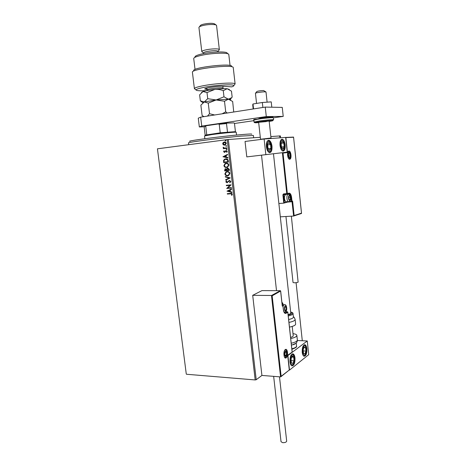 <?xml version="1.0" encoding="UTF-8"?>
<svg xmlns="http://www.w3.org/2000/svg" width="466" height="466" viewBox="0 0 466 466"><rect width="100%" height="100%" fill="white"/><g stroke="black" fill="none" stroke-linecap="round" stroke-linejoin="round"><path stroke-width="0.7" d="M186.266 373.953L157.438 148.811L186.266 373.953M278.779 137.924L279.612 137.866M280.584 137.79L280.381 135.909L270.845 136.567M260.302 137.295L228.317 139.497L256.218 379.732L255.182 379.947L186.458 374.25M272.161 295.834L271.48 295.485L280.375 290.691L280.66 291L272.161 295.834L281.138 376.318L280.573 376.895L261.915 375.433L256.218 379.732M302.294 340.739L296.085 282.705M279.722 136.905L279.658 136.276L279.722 136.905M223.406 144.903L222.69 143.808L223.127 142.567L224.327 141.984C225.317 141.845 225.981 142.299 226.319 143.342L225.299 144.996L224.699 145.165L223.406 144.903L222.69 143.808M226.831 148.27L223.325 148.706L223.278 148.275L223.791 148.211L223.208 147.186L224.391 148.066L226.779 147.839L226.831 148.27M223.616 151.706L224.018 150.815L224.344 151.031L224.041 151.631L224.729 151.939L226.132 150.553L227.251 151.345L226.884 152.295L226.528 152.085L226.826 151.45L226.202 150.984L224.629 152.423L223.616 151.706L224.111 150.873M228.288 160.747L228.439 162.052L223.651 162.582L223.569 160.386L224.629 159.162L225.695 158.859C227.07 158.644 227.932 159.267 228.288 160.747M229.412 170.387L224.624 170.882L225.066 168.832L226.645 169.1L227.763 168.092L229.278 169.269L229.412 170.387L224.624 170.882M230.286 177.913L225.713 180.156L225.66 179.69L229.126 177.989L225.34 176.987L225.288 176.521L230.286 177.913M231.421 187.629L231.468 188.054L226.692 188.474L229.924 185.381L226.365 185.701L226.319 185.276L231.095 184.845L227.862 187.938L231.421 187.629M230.524 193.815L227.35 194.077L227.297 193.652L230.519 193.384C231.369 193.145 231.969 193.437 232.318 194.264L231.887 195.353L231.491 195.167L231.823 194.305L230.682 193.78L227.35 194.077M255.182 379.947L227.222 139.614L157.438 148.811M227.006 191.171L231.567 188.911L231.625 189.377L230.152 190.081L230.338 191.637L231.94 192.079L231.992 192.545L227 191.101M230.821 181.437L229.919 182.788L229.639 182.462L230.332 181.513L229.429 180.814L227.024 182.765L225.794 181.88L226.476 180.732L226.808 181.035L226.284 181.839L227.28 182.241L229.389 180.383L230.821 181.437M227.635 175.781C226.278 175.944 225.352 175.327 224.857 173.923L226.039 171.808L227.111 171.494C228.474 171.331 229.4 171.96 229.884 173.381L228.73 175.455L227.798 175.758C226.441 175.921 225.515 175.298 225.02 173.894L224.857 173.923M226.662 167.48C225.305 167.655 224.379 167.038 223.884 165.634L225.125 163.467L226.138 163.182C227.501 163.001 228.427 163.624 228.911 165.051L227.699 167.178L226.826 167.457C225.468 167.632 224.542 167.014 224.047 165.611L223.884 165.634M222.969 156.774L227.542 154.339L227.594 154.811L226.121 155.568L226.307 157.147L227.915 157.549L227.967 158.015L222.964 156.704M226.651 149.685L226.208 149.376L226.569 148.963L227.012 149.277L226.651 149.685M226.266 146.359L225.824 146.05L226.179 145.637L226.622 145.945L226.266 146.359M225.631 140.93L225.189 140.621L225.544 140.202L225.993 140.516L225.631 140.93M227.222 139.614L228.317 139.497M227.513 194.042L227.46 193.64M231.952 195.277L231.491 195.167M231.654 195.132L231.788 194.59M231.986 194.27L230.682 193.78M227.163 191.066L231.573 188.951M231.981 192.464L227.169 191.136M229.825 191.497L229.843 190.274L228.154 191.037L229.825 191.497L229.686 190.303M231.468 188.037L226.692 188.474M226.843 188.351L229.924 185.381M230.088 185.351L226.365 185.701M226.528 185.672L226.482 185.264M230.041 182.713L229.639 182.462M229.796 182.433L230.332 181.513M230.495 181.484L229.429 180.814M227.181 182.736L225.794 181.88M225.958 181.851L226.534 180.785M227.699 181.996L227.95 181.455M228.113 181.425L229.354 180.389M225.87 180.08L225.66 179.69M225.824 179.66L229.126 177.989M229.284 177.96L225.34 176.987M225.503 176.958L225.457 176.567M225.02 173.894L226.202 171.779L227.012 171.505M227.845 175.315L228.625 175.065L229.552 173.416C229.167 172.269 228.422 171.762 227.321 171.896L227.105 171.931M227.163 171.925L226.29 172.181L225.346 173.853C225.748 174.983 226.493 175.484 227.583 175.356L228.462 175.094L229.394 173.445C229.004 172.292 228.258 171.785 227.163 171.925L227.321 171.896M224.787 170.859L224.694 170.073L225.585 168.686M227.262 168.238L226.645 169.1M227.425 168.214L227.792 168.086M228.864 170.008L228.969 169.49L227.973 168.494L227.035 169.286L227.088 170.195L228.864 170.008L227.816 168.517M226.593 170.241L225.789 169.088L225.317 169.199L225.066 170.405L226.593 170.241L225.626 169.111M224.047 165.611L225.288 163.45L226.161 163.176M226.785 167.026L227.612 166.781L228.585 165.098C228.194 163.945 227.449 163.444 226.348 163.589L226.231 163.607M226.191 163.607L225.369 163.851L224.373 165.558C224.775 166.694 225.521 167.189 226.61 167.049L227.449 166.805L228.422 165.121C228.031 163.968 227.292 163.461 226.191 163.607L226.348 163.589M228.439 162.046L223.651 162.582M223.814 162.564L223.569 160.386M223.732 160.368L224.793 159.145L225.765 158.854M227.897 161.673L227.746 160.048L225.748 159.29L224.897 159.535L224.047 160.56L224.088 162.098L227.897 161.673L227.583 160.065L225.748 159.29M223.127 156.681L227.548 154.403M227.961 157.957L223.132 156.757M225.794 157.019L225.818 155.795L224.117 156.605L225.794 157.019L225.655 155.813M225.031 151.834L225.608 150.763M225.771 150.745L226.249 150.547M226.954 152.225L226.528 152.085M226.692 152.067L226.826 151.45M226.989 151.433L226.202 150.984M224.676 152.411L223.779 151.695M226.721 149.673L226.208 149.376M226.371 149.359L226.668 148.963M223.488 148.683L223.278 148.275M223.441 148.258L223.791 148.211M223.954 148.194L223.127 147.53M225.113 148.037L226.779 147.844M226.325 146.347L225.824 146.05M225.987 146.033L226.284 145.637M222.853 143.796L223.127 142.567M223.296 142.555L224.327 141.984M224.67 145.165L223.569 144.885M224.816 144.716L226.051 143.382L224.548 142.404M224.379 142.415L223.121 143.755L224.647 144.728L225.888 143.394L224.379 142.415M225.684 140.918L225.189 140.621M225.352 140.61L225.66 140.202M279.029 137.738L279.344 137.884M279.536 136.387L279.868 136.579M285.186 144.909C285.402 148.939 284.627 150.996 282.862 151.083C281.429 150.506 280.491 148.613 280.037 145.409C279.821 141.367 280.596 139.299 282.349 139.218C283.794 139.806 284.738 141.699 285.186 144.909M266.406 146.738C266.89 150.052 267.898 152.015 269.435 152.627C271.363 152.557 272.214 150.413 271.993 146.196C271.515 142.881 270.501 140.913 268.952 140.289C267.035 140.353 266.191 142.509 266.406 146.738M264.123 139.019L285.67 137.412L287.231 152.132L246.794 156.891L245.046 141.466L264.123 139.019L265.847 154.718M289.986 361.837C289.875 356.682 290.912 354.032 293.114 353.892C294.087 354.364 294.716 355.715 294.995 357.94C295.118 363.066 294.075 365.711 291.862 365.868C290.895 365.391 290.271 364.051 289.986 361.837M306.849 348.708C306.581 346.518 305.981 345.201 305.049 344.753C303.04 344.904 302.096 347.426 302.218 352.313C302.492 354.498 303.092 355.814 304.013 356.257C306.034 356.088 306.983 353.572 306.849 348.708M307.263 340.966L308.713 354.661L289.508 370.086L287.912 355.552L307.263 340.966L297.36 340.506M255.584 93.13L256.783 91.581C257.785 91.062 260.045 90.707 263.558 90.521L265.87 91.907M266.004 92.012L264.933 91.831C262.137 91.779 255.053 92.868 255.438 93.282L256.556 103.423M258.642 122.278L260.517 139.247L271.002 138.018L269.156 121.032L258.642 122.284L266.302 121.603M280.375 290.691L261.939 290.615L252.7 295.327L261.915 375.433M280.573 376.895L271.48 295.485L252.7 295.327M281.994 303.133L282.53 302.818L281.959 302.813M282.221 305.667L280.637 291.25M281.138 376.318L289.252 370.039M289.27 369.806L287.697 355.488M282.53 302.818L282.786 303.378L282.064 303.797M287.668 355.261L292.089 352.168M293.83 215.962L294.139 215.531L301.485 213.148L301.479 213.475L293.609 216.043L280.316 216.83M293.609 216.043L292.019 201.656M283.922 203.106L287.522 202.093L283.771 203.141L278.866 203.491M291.792 201.731L292.619 201.143L294.139 215.531M301.485 213.148L293.557 137.086L285.67 137.435M293.533 137.26L285.687 137.598M285.903 137.843L287.464 152.551L286.875 152.178M283.969 203.077L284.312 202.628L287.452 201.766M287.464 152.551L283.025 153.093L282.425 152.714M289.782 200.13L290.219 199.71L290.481 197.701L289.817 195.936L288.879 196.174L288.617 198.196L289.287 199.966L289.782 200.13M289.666 199.844L290.219 199.71L290.481 197.701L289.817 195.936L288.879 196.174L288.617 198.196L289.287 199.966L289.666 199.844M285.885 194.561L285.279 194.782C284.144 196.629 284.149 198.778 285.309 201.242L286.526 201.801M285.279 201.207L284.959 200.858C283.98 198.819 283.951 196.978 284.872 195.341M288.611 197.84L290.481 197.701M289.188 199.786L290.219 199.71M285.763 310.641L286.491 307.857L285.798 306.238L284.825 306.82L284.545 309.028L285.244 310.641L285.763 310.641M285.641 310.344L286.217 310.053L286.491 307.857L285.798 306.238L284.825 306.82L284.545 309.028L285.244 310.641L285.641 310.344M284.225 304.659L282.157 304.613M284.61 307.816L286.491 307.857M284.895 310.024L286.217 310.053M285.984 355.896L286.718 352.972L286.025 351.428L285.046 352.15L284.767 354.422L285.466 355.966L285.984 355.896M285.862 355.593L286.444 355.232L286.718 352.972L286.025 351.428L285.046 352.15L284.767 354.422L285.466 355.966L285.862 355.593M284.877 352.867L286.718 352.972M285.006 355.15L286.444 355.232M289.543 157.322L289.974 156.966L290.236 155.015L289.578 153.18L288.646 153.297L288.384 155.254L289.048 157.094L289.543 157.322M289.427 157.036L289.974 156.966L290.236 155.015L289.578 153.18L288.646 153.297L288.384 155.254L289.048 157.094L289.427 157.036M288.384 155.219L290.236 155.015M289.036 157.071L289.974 156.966M269.82 143.138L268.899 142.584L267.525 144.477L267.851 148.374L269.552 150.343L270.909 148.433L270.583 144.571L269.82 143.138M269.651 143.592L268.899 142.584L267.525 144.477L267.851 148.374L269.552 150.343L270.909 148.433L270.583 144.571L269.651 143.592M268.148 148.794L267.525 144.518M268.177 148.759L270.909 148.433M267.851 144.909L270.583 144.571M293.038 356.205L292.205 356.216L290.982 358.925L291.285 362.589L292.817 363.521L294.029 360.812L293.726 357.172L293.038 356.205M292.875 356.688L292.205 356.216L290.982 358.925L291.285 362.589L292.817 363.521L294.029 360.812L293.726 357.172L292.875 356.688M291.087 361.214L291.163 358.401M291.349 360.643L294.029 360.812M291.745 357.055L293.726 357.172M305.649 352.774L306.005 351.055L305.556 347.671L304.106 347.1L303.086 349.937L303.541 353.345L305.003 353.886L305.649 352.774M305.416 352.465L306.005 351.055L305.556 347.671L304.106 347.1L303.086 349.937L303.541 353.345L305.003 353.886L305.416 352.465M303.203 351.457L303.209 349.471M303.879 347.584L305.556 347.671M303.401 350.91L306.005 351.055M283.841 148.176L284.237 146.691L283.759 142.998L282.146 141.443L281.01 143.61L281.493 147.332L283.118 148.864L283.841 148.176M283.59 147.786L284.237 146.691L283.759 142.998L282.146 141.443L281.01 143.61L281.493 147.332L283.118 148.864L283.59 147.786M281.47 147.227L281.109 143.353M281.12 143.318L283.759 142.998M281.586 147.006L284.237 146.691M295.823 343.355L291.436 345.224M292.998 333.662C295.438 333.971 296.726 334.565 296.854 335.438C296.702 336.662 294.652 337.704 290.708 338.555M292.211 326.427L293.225 335.759C293.19 336.359 292.31 336.912 290.586 337.413M288.635 319.53C291.687 318.849 293.277 318.068 293.411 317.189L293.405 317.09M288.099 314.608C289.811 314.148 290.702 313.653 290.767 313.135L273.478 153.792M289.462 327.109C293.394 326.287 295.456 325.297 295.636 324.144L295.625 324.033M286.677 441.11L286.683 441.151C286.31 442.24 284.959 442.741 282.629 442.653L281.033 441.692L273.659 376.353M291.361 216.177L298.129 282.192C295.863 282.879 294.163 282.967 293.032 282.46L285.943 216.498M253.172 108.974L252.712 104.833L253.003 103.988L262.341 102.497L262.882 107.46M253.003 103.988L253.551 108.916M262.341 102.497L271.224 101.879L271.8 107.209M204.143 126.793L199.332 126.956L198.271 118.178L200.677 117.152L265.253 107.093L282.262 107.396L283.223 116.407L273.385 117.84M253.9 120.671L234.491 123.496M200.677 117.152L201.755 126.082L266.29 116.57L283.223 116.407M201.755 126.082L199.332 126.956M265.253 107.093L266.29 116.57M190.012 141.384C185.084 141.151 219.265 136.561 239.879 134.75C248.465 133.992 252.391 133.824 251.669 134.249M253.393 135.449L240.974 136.119C220.703 137.942 186.452 142.421 188.503 142.928L188.724 144.693M205.145 135.134L220.22 132.81L235.429 131.651M236.553 135.058L236.233 132.274C236.565 131.802 221.857 133.189 211.972 134.575L204.51 135.944L204.848 138.711M220.22 132.81L219.218 124.294L218.403 123.956L226.901 123.094L233.984 122.907L234.474 123.339L235.423 131.628M204.277 126.682L206.432 125.715L218.403 123.956M206.432 125.715L204.149 126.816L205.145 135.117M206.741 134.68L205.733 126.269M226.901 123.094L226.499 123.554L219.218 124.294M227.484 132.041L226.499 123.554M207.032 89.46L204.79 89.07C203.619 88.091 218.834 85.849 223.668 86.303L231.753 86.868C233.297 86.356 233.984 85.925 233.804 85.569C233.658 84.09 216.271 85.039 204.749 87.218C199.133 88.278 196.227 89.181 196.029 89.938C196.39 90.765 200.025 90.986 206.921 90.596M194.992 89.099L194.392 88.616C194.584 87.783 197.706 86.798 203.764 85.645C216.195 83.274 234.975 82.278 235.091 83.903L234.509 84.655M195.004 56.881C195.073 55.943 197.532 54.93 202.372 53.852C212.205 51.662 227.117 51.289 227.158 53.159L228.06 53.893M228.812 54.604L228.789 54.481C228.789 52.46 212.49 52.885 201.743 55.268C196.454 56.438 193.78 57.528 193.722 58.541L195.038 69.475M203.52 53.619L203.438 52.967C203.432 52.518 204.562 52.035 206.828 51.528C212.84 50.491 216.585 50.404 218.059 51.272L218.065 51.312M202.192 51.976L201.795 51.633C201.79 51.085 203.141 50.503 205.85 49.891C211.249 48.668 219.41 48.505 219.346 49.6L218.985 50.112M199.384 26.847L200.223 25.776C200.351 25.228 201.475 24.692 203.595 24.162C209.368 23.061 213.131 23.032 214.878 24.075L216.049 25.018M216.562 25.56L216.521 25.397C216.16 24.15 208.191 24.203 202.972 25.514C200.421 26.148 199.075 26.789 198.93 27.436L201.795 51.586M233.262 67.692L233.25 67.611C233.722 63.959 190.344 68.98 192.423 72.335L194.392 88.616L196.029 89.938M193.705 70.692C191.73 67.518 232.097 62.846 231.625 66.306M203.986 116.64L202.116 115.545L200.869 105.17L204.259 101.967L208.255 103.114L216.113 99.963L224.495 101.233L225.725 111.834L222.136 113.809M208.255 103.114L209.514 113.716L207.469 116.098M214.622 114.98L209.514 113.716M224.495 101.233L228.369 99.171L232.662 101.483L233.728 112.003M227.233 113.017L225.725 111.834M202.116 115.545L203.613 116.646M201.032 101.303L202.727 102.671L204.259 101.967L216.113 99.963L228.369 99.171L230.239 99.485L231.608 97.72L228.369 99.171L223.983 96.806L216.113 99.963L207.731 98.687L204.259 101.967L200.351 100.842L202.058 102.13M201.504 92.437L203.013 91.528C205.593 90.748 209.549 90.043 214.873 89.402C220.214 88.802 224.309 88.581 227.163 88.726L231.474 91.155L232.161 97.155L231.608 97.72M200.351 100.842L199.629 94.854L203.013 91.528L207.003 92.565L214.873 89.402C217.744 89.157 220.54 89.583 223.272 90.678L227.163 88.726L229.406 89.513M223.272 90.678L223.983 96.806M207.003 92.565L207.731 98.687M286.194 357.801C283.87 359.787 282.909 351.102 285.291 349.587C287.609 347.694 288.547 356.228 286.194 357.801M284.877 357.439L285.815 356.968C286.811 356.047 287.12 354.259 286.736 351.597C286.316 350.525 285.809 349.954 285.227 349.873C282.67 351.999 284.813 359.018 284.924 357.48L285.74 357.335C287.388 354.539 287.382 352.051 285.728 349.867L285.239 349.85M282.245 305.422L282.932 305.743L282.268 306.127M292.118 351.917L287.79 312.208L286.054 313.286C284.72 313.799 283.829 312.616 283.369 309.739L282.973 305.69L282.472 305.288M284.592 312.814L285.594 312.837L287.336 311.766L285.623 311.725L287.767 312.109M283.357 309.64L283.415 309.686C284.114 312.348 284.563 313.437 284.755 312.942L285.594 312.837L286.054 313.286M282.926 304.636L282.786 303.378M282.909 305.638L283.369 309.739M288.879 151.048C291.081 150.6 291.978 159.092 289.747 159.215C287.534 159.745 286.619 151.106 288.879 151.048M289.304 158.824C290.05 158.597 290.452 157.619 290.504 155.883M290.324 154.112L288.774 151.543L288.384 151.566M283.771 203.141L282.879 194.829L283.462 194.747L284.312 202.628M283.025 153.093L287.347 193.559L283.573 193.891L282.879 194.829M283.573 193.891L283.771 194.281L287.167 193.972L286.759 193.635L282.384 152.72M287.458 202.133L288.471 201.999M291.623 201.772L288.46 201.999L288.285 201.702M288.594 193.611L287.167 193.972L287.347 193.559L289.036 193.134C290.312 193.122 291.163 194.543 291.588 197.403L292.007 201.312L292.619 201.143M286.963 194.031L283.835 194.275M288.687 193.606L287.108 194.002M290.702 197.508L291.011 197.485C290.714 195.312 290.085 194.019 289.112 193.611L288.769 193.588M286.369 194.077L286.776 194.491M289.27 201.545L291.425 201.388L291.011 197.485L291.588 197.403M285.978 194.549L283.462 194.747L283.788 194.281M291.658 201.772L292.007 201.312L291.425 201.388L291.658 201.772M292.287 201.586L287.522 202.098L287.697 201.743M288.367 193.67L289.112 193.611L289.036 193.134M289.811 200.421C291.18 200.17 290.633 195.004 289.287 195.47C287.912 195.697 288.466 200.916 289.811 200.421M288.105 194.386L288.46 194.392C289.13 194.281 289.77 194.87 290.382 196.157C291.064 198.755 290.72 200.531 289.357 201.493L288.501 201.661C286.666 201.353 286.299 194.642 288.105 194.386M288.99 201.621L286.048 201.836M285.798 310.938C287.219 310.193 286.648 304.985 285.25 305.941C283.811 306.663 284.394 311.929 285.798 310.938M283.048 306.331L284.033 304.747L284.714 304.665C286.538 304.141 287.761 310.321 285.536 311.795L284.644 312.179M286.019 356.187C287.452 355.243 286.875 350.042 285.472 351.201C284.027 352.127 284.61 357.381 286.019 356.187M289.578 157.613C290.935 157.543 290.388 152.37 289.048 152.656C287.679 152.697 288.233 157.927 289.578 157.613M269.989 142.206C267.251 138.687 265.603 147.705 268.451 150.751C271.206 154.147 272.779 145.252 269.989 142.206M293.184 355.185C290.714 353.339 289.27 363.276 291.832 364.587C294.314 366.305 295.7 356.525 293.184 355.185M305.958 353.409C307.665 348.918 304.747 342.79 303.139 347.566C301.385 352.121 304.385 358.243 305.958 353.409M284.178 149.021C286.089 145.66 282.874 137.552 281.074 141.262C279.117 144.658 282.413 152.819 284.178 149.021M291.221 343.221C295.159 342.359 297.203 341.298 297.349 340.04L297.343 339.953M291.827 348.772C294.873 348.032 296.446 347.153 296.545 346.122L296.533 346.046M295.118 319.373L295.135 319.501C294.949 320.637 292.887 321.604 288.949 322.42M293.021 313.571L293.027 313.641C292.893 314.498 291.297 315.266 288.244 315.942M288.145 315.022C290.749 314.416 292.112 313.74 292.223 312.995L290.644 312.016M293.37 316.798C293.906 316.775 294.495 317.672 295.135 319.501L295.636 324.132M269.715 117.793C274.794 116.873 272.249 117.123 273.373 117.752L273.373 117.752C273.513 117.368 265.119 118.096 259.038 118.999L253.836 120.082L254.052 122.045M259.306 118.224C268.259 116.884 277.421 116.535 269.587 117.799M269.197 121.387C278.138 120.053 269.185 120.379 259.696 121.766C253.743 122.704 253.405 122.989 258.682 122.628M273.373 117.752L273.589 119.733L272.756 120.432L259.655 121.76C252.403 122.931 254.861 122.674 254.057 122.057L259.253 121.003C265.34 120.111 273.728 119.372 273.589 119.733L273.589 119.75M206.921 88.523L206.362 89.425M222.084 88.674L221.647 88.802M208.64 90.282L207.941 90.241M207.073 90.567L207.096 89.973L208.005 89.449C211.331 88.295 223.29 87.253 223.074 88.121L223.249 88.721M292.409 353.851L293.114 353.892M304.42 344.718L305.049 344.753M258.24 118.632L258.292 119.11M276.513 290.673L261.525 155.207M266.004 91.988L267.105 102.165M268.76 117.38L268.812 117.863M270.979 138.035L271.509 138.472M280.66 291L282.291 305.877M289.322 369.981L280.934 376.714M287.738 355.389L289.334 369.928M292.17 352.11L287.743 355.442M282.81 303.133L282.973 304.636M287.417 311.754L287.831 312.156L292.182 352.04M285.209 349.884L285.675 349.867M289.042 158.807C289.101 159.436 287.202 156.261 287.58 153.862C288.174 151.683 288.536 150.897 288.658 151.491L288.343 151.596M293.557 137.086L301.537 213.294M284.959 200.858L285.309 201.242M289.007 158.784C291.093 158.376 291 151.8 288.297 151.636M269.762 141.454L267.979 140.441M269.896 141.612C272.429 145.881 272.255 149.551 269.36 152.609M292.887 354.224C295.531 356.56 295.473 363.952 291.716 365.798M303.849 356.187L306.005 353.711C307.275 349.774 306.098 344.997 304.269 344.77M282.757 151.054L284.208 149.58C285.792 145.602 284.877 142.2 281.458 139.369M296.854 335.438L297.349 340.04C297.547 343.285 293.685 344.613 293.242 344.729M296.207 343.005L296.545 346.122C297.028 346.978 295.473 348.032 291.879 349.273M290.638 311.975C292.456 312.517 293.248 313.065 293.027 313.624L293.411 317.171M286.683 441.151L279.489 376.813M257.395 119.249C254.285 119.255 253.102 119.529 253.836 120.065M253.388 135.42L253.65 137.75M235.382 131.697L236.023 132.216M218.065 51.301L219.352 49.635M216.556 25.502L219.346 49.6M218.059 51.272L218.14 51.965M228.8 54.522L230.058 65.496M233.25 67.611L235.114 83.967M203.444 52.99L201.807 51.668M233.804 85.569L235.091 83.903M205.069 88.703L204.79 89.07M222.859 86.262L223.074 88.121M230.274 99.608L230.722 99.969M203.665 116.686L202.995 116.145M206.869 88.086L207.09 89.95"/></g></svg>
